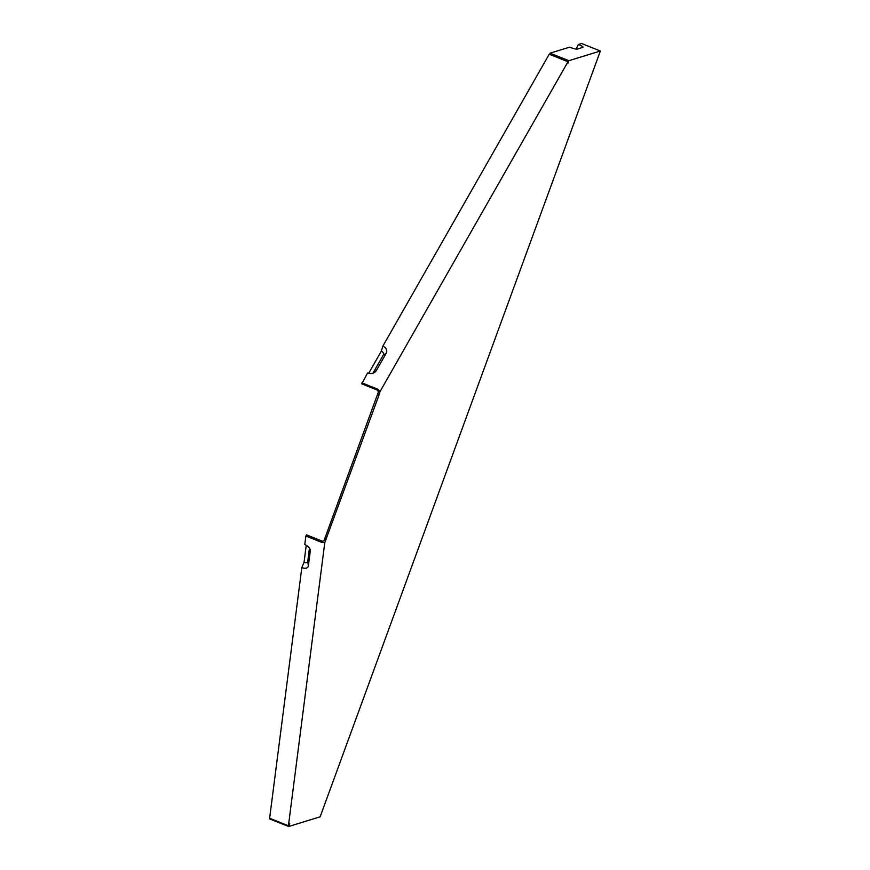 <?xml version="1.0" encoding="UTF-8"?>
<svg xmlns="http://www.w3.org/2000/svg" width="870" height="870" viewBox="0 0 870 870"><rect width="100%" height="100%" fill="white"/><g stroke="black" fill="none" stroke-linecap="round" stroke-linejoin="round"><path stroke-width="1.3" d="M578.354 44.49A6.601 0.979 20.1 0 1 582.987 47.295A6.601 0.979 20.1 0 1 582.856 47.35L577.18 49.101A6.601 0.979 -159.9 0 1 569.643 47.165L550.079 53.179L568.882 60.682L600.376 51.004L581.573 43.5L578.354 44.49L576.114 49.09M600.376 51.004L320.127 816.821L288.633 826.5L289.753 823.433L288.427 825.771L269.624 818.268L301.825 567.555A6.601 3.839 29.7 0 0 308.361 565.957L307.741 561.422A3.741 2.175 29.7 0 1 304.043 562.324L301.825 567.555M270.037 818.431L269.83 818.996L288.633 826.5M377.591 390.173L377.721 389.173L380.06 391.533L379.146 394.697L377.634 394.099L378.428 391.935L377.591 390.173L361.8 383.866L367.575 372.958A6.601 5.22 -172.7 0 0 374.089 372.73A6.601 5.22 -172.7 0 0 376.242 370.707L373.252 372.664A3.741 2.958 -172.7 0 1 372.817 373.241M377.634 394.099L323.966 540.77L322.335 541.173L306.544 534.865L305.881 536.029L321.672 542.336L324.804 542.532L288.427 825.771M309.448 548.144L307.741 561.422M306.24 545.251L304.043 562.324M376.242 370.707L386.204 353.22A6.601 5.22 7.3 0 0 382.844 346.162L549.22 54.234L568.012 61.737L567.762 63.738L568.882 60.682M377.721 389.173L361.931 382.865M380.06 391.533L568.012 61.737M382.844 346.162L381.31 351.186A3.741 2.958 -172.7 0 1 383.213 355.188L373.252 372.664M549.633 54.408L550.079 53.179M308.361 565.957L310.285 550.938A6.601 3.839 -150.3 0 0 310.275 550.144A6.601 3.839 -150.3 0 0 304.783 544.544L305.881 536.029M379.146 394.697L324.804 542.532M381.31 351.186L368.695 373.317M322.335 541.173L321.672 542.336M324.76 538.606L326.261 539.204M386.204 353.22L383.213 355.188M310.285 550.938L310.068 549.351"/></g></svg>

